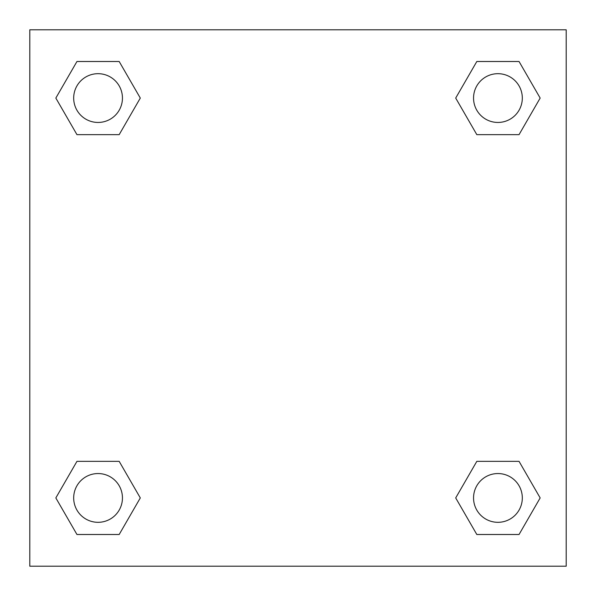 <?xml version="1.0" encoding="UTF-8"?>
<svg xmlns="http://www.w3.org/2000/svg" width="596" height="596" viewBox="0 0 596 596"><rect width="100%" height="100%" fill="white"/><g stroke="black" fill="none" stroke-linecap="round" stroke-linejoin="round"><path stroke-width="0.89" d="M519.049 134.644L476.815 134.644L519.049 134.644L540.162 98.072L519.049 134.644L476.815 134.644L455.702 98.072L476.815 61.5L455.702 98.072M76.951 61.5L119.185 61.5L76.951 61.5L119.185 61.5L140.298 98.072L119.185 134.644L76.951 134.644L119.185 134.644L76.951 134.644L55.838 98.072L76.951 61.5L55.838 98.072M76.951 461.356L119.185 461.356L76.951 461.356L55.838 497.928L76.951 461.356L119.185 461.356L140.298 497.928L119.185 534.5L76.951 534.5L119.185 534.5L76.951 534.5L55.838 497.928M495.12 461.356L476.815 461.356L495.12 461.356L476.815 461.356L455.702 497.928L476.815 461.356L519.049 461.356L476.815 461.356L519.049 461.356L540.162 497.928L519.049 534.5L476.815 534.5L519.049 534.5L476.815 534.5L455.702 497.928M566.2 29.8L29.8 29.8L29.8 566.2L566.2 566.2L566.2 29.8M476.815 61.5L519.049 61.5L476.815 61.5L519.049 61.5L540.162 98.072M522.312 497.928A24.384 24.384 0 0 0 485.74 476.815A24.384 24.384 0 0 0 485.74 519.049A24.384 24.384 0 0 0 522.312 497.928M122.448 497.928A24.384 24.384 0 0 0 85.876 476.815A24.384 24.384 0 0 0 85.876 519.049A24.384 24.384 0 0 0 122.448 497.928M522.312 98.072A24.384 24.384 0 0 0 485.74 76.951A24.384 24.384 0 0 0 485.74 119.185A24.384 24.384 0 0 0 522.312 98.072M122.448 98.072A24.384 24.384 0 0 0 85.876 76.951A24.384 24.384 0 0 0 85.876 119.185A24.384 24.384 0 0 0 122.448 98.072M100.88 461.356L119.185 461.356M495.12 134.644L476.815 134.644M119.185 134.644L100.88 134.644"/></g></svg>
